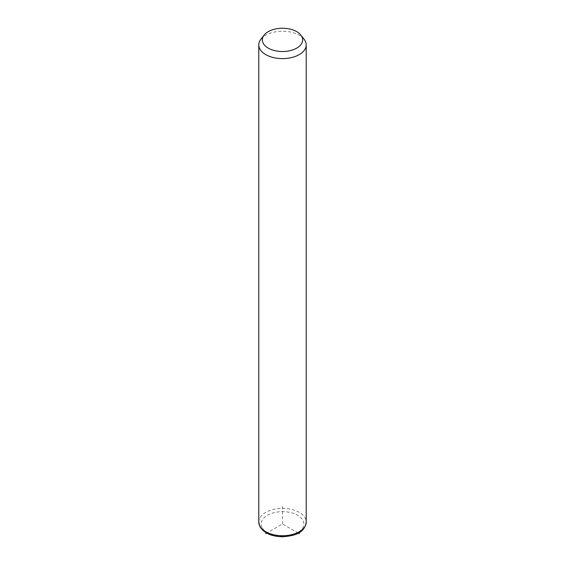 <?xml version="1.0" encoding="UTF-8"?>
<svg xmlns="http://www.w3.org/2000/svg" width="565" height="565" viewBox="0 0 565 565"><rect width="100%" height="100%" fill="white"/><g stroke="black" fill="none" stroke-linecap="round" stroke-linejoin="round"><path stroke-width="0.42" stroke-dasharray="2.83 2.12" d="M260.853 39.331A23.716 13.694 180 0 1 282.5 31.23A23.716 13.694 180 0 1 304.147 39.331M298.278 533.106L282.5 523.995L266.722 533.106M282.5 523.995L282.5 504.63M258.784 522.053A23.716 13.694 180 0 1 279.124 508.5A23.716 13.694 180 0 1 305.255 518.204A23.716 13.694 180 0 1 306.216 522.053M262.019 527.463A21.343 12.324 180 0 1 276.49 512.165A21.343 12.324 180 0 1 302.981 520.52A21.343 12.324 180 0 1 288.51 535.818A21.343 12.324 180 0 1 262.019 527.463"/><path stroke-width="0.85" d="M300.905 35.136L304.147 39.331A23.716 13.694 180 0 1 305.255 41.061A23.716 13.694 180 0 1 306.216 44.918A23.716 13.694 180 0 1 285.876 58.47A23.716 13.694 180 0 1 259.745 48.774A23.716 13.694 180 0 1 258.784 44.918A23.716 13.694 180 0 1 260.853 39.331L264.095 35.136A20.156 11.639 180 0 1 282.5 28.25A20.156 11.639 180 0 1 300.905 35.136A20.156 11.639 180 0 1 301.844 36.612A20.156 11.639 180 0 1 288.178 51.055A20.156 11.639 180 0 1 263.156 43.166A20.156 11.639 180 0 1 264.095 35.136M266.722 533.106L265.734 533.671M298.278 533.106L299.266 533.671M306.216 44.918L306.216 522.053A23.716 13.694 180 0 1 285.876 535.606A23.716 13.694 180 0 1 259.745 525.909A23.716 13.694 180 0 1 258.784 522.053L258.784 44.918M306.216 522.053C304.676 533.36 294.026 535.952 282.592 536.75C271.603 536.538 264.039 533.155 259.907 526.601L258.784 522.053"/></g></svg>
